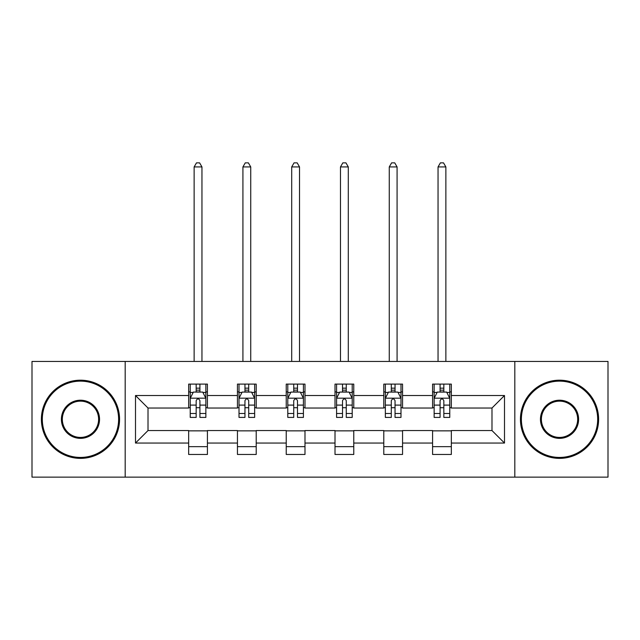 <?xml version="1.0" encoding="UTF-8"?>
<svg xmlns="http://www.w3.org/2000/svg" width="640" height="640" viewBox="0 0 640 640"><rect width="100%" height="100%" fill="white"/><g stroke="black" fill="none" stroke-linecap="round" stroke-linejoin="round"><path stroke-width="0.96" d="M514.816 477.136L608 477.136L608 361.432L514.816 361.432L514.816 477.136L125.184 477.136L125.184 361.432L32 361.432L32 477.136L125.184 477.136M514.816 361.432L125.184 361.432M451.336 395.52L451.336 384.104L432.576 384.104L432.576 395.52L402.552 395.52L402.552 384.104L383.792 384.104L383.792 395.52L353.768 395.52L353.768 384.104L335.008 384.104L335.008 395.52L304.992 395.52L304.992 384.104L286.232 384.104L286.232 395.52L256.208 395.52L256.208 384.104L237.448 384.104L237.448 395.52L207.424 395.52L207.424 384.104L188.664 384.104L188.664 395.52L135.504 395.52L135.504 443.048L148.016 430.544L188.664 430.544L188.664 454.464L207.424 454.464L207.424 430.544L237.448 430.544L237.448 454.464L256.208 454.464L256.208 430.544L286.232 430.544L286.232 454.464L304.992 454.464L304.992 430.544L335.008 430.544L335.008 454.464L353.768 454.464L353.768 430.544L383.792 430.544L383.792 454.464L402.552 454.464L402.552 430.544L432.576 430.544L432.576 454.464L451.336 454.464L451.336 430.544L491.984 430.544L491.984 408.024L451.336 408.024L451.336 395.52L504.496 395.52L504.496 443.048L451.336 443.048M432.576 443.048L402.552 443.048M383.792 443.048L353.768 443.048M335.008 443.048L304.992 443.048M286.232 443.048L256.208 443.048M237.448 443.048L207.424 443.048M188.664 443.048L135.504 443.048M432.576 395.52L432.576 408.024L402.552 408.024L402.552 395.52M383.792 395.52L383.792 408.024L353.768 408.024L353.768 395.52M335.008 395.52L335.008 408.024L304.992 408.024L304.992 395.52M286.232 395.52L286.232 408.024L256.208 408.024L256.208 395.52M237.448 395.52L237.448 408.024L207.424 408.024L207.424 395.52M188.664 395.52L188.664 408.024L148.016 408.024L135.504 395.52M148.016 408.024L148.016 430.544M504.496 443.048L491.984 430.544M491.984 408.024L504.496 395.52M188.664 391.92L190.232 391.92M196.168 391.92L199.92 391.92M205.864 391.92L207.424 391.92M188.664 407.712L190.232 407.712M196.168 407.712L199.92 407.712M205.864 407.712L207.424 407.712M188.664 430.856L207.424 430.856M188.664 446.648L207.424 446.648M237.448 430.856L256.208 430.856M237.448 446.648L256.208 446.648M237.448 391.92L239.008 391.92M244.952 391.92L248.704 391.92M254.648 391.92L256.208 391.92M237.448 407.712L239.008 407.712M244.952 407.712L248.704 407.712M254.648 407.712L256.208 407.712M286.232 430.856L304.992 430.856M286.232 446.648L304.992 446.648M286.232 391.92L287.792 391.92M293.736 391.92L297.488 391.92M303.424 391.92L304.992 391.92M286.232 407.712L287.792 407.712M293.736 407.712L297.488 407.712M303.424 407.712L304.992 407.712M335.008 430.856L353.768 430.856M335.008 446.648L353.768 446.648M335.008 391.92L336.576 391.92M342.512 391.92L346.264 391.92M352.208 391.92L353.768 391.92M335.008 407.712L336.576 407.712M342.512 407.712L346.264 407.712M352.208 407.712L353.768 407.712M383.792 430.856L402.552 430.856M383.792 446.648L402.552 446.648M383.792 391.92L385.352 391.92M391.296 391.92L395.048 391.92M400.992 391.92L402.552 391.92M383.792 407.712L385.352 407.712M391.296 407.712L395.048 407.712M400.992 407.712L402.552 407.712M432.576 430.856L451.336 430.856M432.576 446.648L451.336 446.648M432.576 391.92L434.136 391.92M440.08 391.92L443.832 391.92M449.768 391.92L451.336 391.92M432.576 407.712L434.136 407.712M440.08 407.712L443.832 407.712M449.768 407.712L451.336 407.712M199.92 388.168L196.168 388.168M205.864 413.488L199.92 413.488L199.92 417.408L205.864 417.408L205.864 398.336L202.736 392.08L193.352 392.08L190.232 398.336L190.232 417.408L196.168 417.408L196.168 413.488L190.232 413.488M190.232 398.336L190.232 384.104M205.864 398.336L205.864 384.104M196.168 392.08L196.168 384.104M199.92 384.104L199.92 392.08M199.92 413.488L199.92 400.68C198.672 398.272 197.424 398.272 196.168 400.68L196.168 413.488M201.952 361.432L201.952 166.928L194.136 166.928L194.136 361.432M194.136 166.928L196.48 162.864L199.608 162.864L201.952 166.928M80.472 381.136A38.152 38.152 0 0 0 42.32 419.28A38.152 38.152 0 0 0 80.472 457.432A38.152 38.152 0 0 0 118.616 419.28A38.152 38.152 0 0 0 80.472 381.136M80.472 458.368A39.088 39.088 0 0 1 41.384 419.28A39.088 39.088 0 0 1 80.472 380.192A39.088 39.088 0 0 1 119.56 419.28A39.088 39.088 0 0 1 80.472 458.368M80.472 400.208A19.072 19.072 0 0 1 99.544 419.28A19.072 19.072 0 0 1 80.472 438.36A19.072 19.072 0 0 1 61.392 419.28A19.072 19.072 0 0 1 80.472 400.208M80.472 437.424A18.136 18.136 0 0 0 98.608 419.28A18.136 18.136 0 0 0 80.472 401.144A18.136 18.136 0 0 0 62.336 419.28A18.136 18.136 0 0 0 80.472 437.424M559.528 381.136A38.152 38.152 0 0 0 521.384 419.28A38.152 38.152 0 0 0 559.528 457.432A38.152 38.152 0 0 0 597.68 419.28A38.152 38.152 0 0 0 559.528 381.136M559.528 458.368A39.088 39.088 0 0 1 520.44 419.28A39.088 39.088 0 0 1 559.528 380.192A39.088 39.088 0 0 1 598.616 419.28A39.088 39.088 0 0 1 559.528 458.368M559.528 400.208A19.072 19.072 0 0 1 578.608 419.28A19.072 19.072 0 0 1 559.528 438.36A19.072 19.072 0 0 1 540.456 419.28A19.072 19.072 0 0 1 559.528 400.208M559.528 437.424A18.136 18.136 0 0 0 577.664 419.28A18.136 18.136 0 0 0 559.528 401.144A18.136 18.136 0 0 0 541.392 419.28A18.136 18.136 0 0 0 559.528 437.424M248.704 388.168L244.952 388.168M254.648 413.488L248.704 413.488L248.704 417.408L254.648 417.408L254.648 398.336L251.52 392.08L242.136 392.08L239.008 398.336L239.008 417.408L244.952 417.408L244.952 413.488L239.008 413.488M239.008 398.336L239.008 384.104M254.648 398.336L254.648 384.104M244.952 392.08L244.952 384.104M248.704 384.104L248.704 392.08M248.704 413.488L248.704 400.68C247.456 398.272 246.2 398.272 244.952 400.68L244.952 413.488M250.736 361.432L250.736 166.928L242.92 166.928L242.92 361.432M242.92 166.928L245.264 162.864L248.392 162.864L250.736 166.928M297.488 388.168L293.736 388.168M303.424 413.488L297.488 413.488L297.488 417.408L303.424 417.408L303.424 398.336L300.296 392.08L290.92 392.08L287.792 398.336L287.792 417.408L293.736 417.408L293.736 413.488L287.792 413.488M287.792 398.336L287.792 384.104M303.424 398.336L303.424 384.104M293.736 392.08L293.736 384.104M297.488 384.104L297.488 392.08M297.488 413.488L297.488 400.68C296.24 398.272 294.984 398.272 293.736 400.68L293.736 413.488M299.52 361.432L299.52 166.928L291.704 166.928L291.704 361.432M291.704 166.928L294.048 162.864L297.176 162.864L299.52 166.928M346.264 388.168L342.512 388.168M352.208 413.488L346.264 413.488L346.264 417.408L352.208 417.408L352.208 398.336L349.08 392.08L339.704 392.08L336.576 398.336L336.576 417.408L342.512 417.408L342.512 413.488L336.576 413.488M336.576 398.336L336.576 384.104M352.208 398.336L352.208 384.104M342.512 392.08L342.512 384.104M346.264 384.104L346.264 392.08M346.264 413.488L346.264 400.68C345.016 398.272 343.768 398.272 342.512 400.68L342.512 413.488M348.296 361.432L348.296 166.928L340.48 166.928L340.48 361.432M340.48 166.928L342.824 162.864L345.952 162.864L348.296 166.928M395.048 388.168L391.296 388.168M400.992 413.488L395.048 413.488L395.048 417.408L400.992 417.408L400.992 398.336L397.864 392.08L388.48 392.08L385.352 398.336L385.352 417.408L391.296 417.408L391.296 413.488L385.352 413.488M385.352 398.336L385.352 384.104M400.992 398.336L400.992 384.104M391.296 392.08L391.296 384.104M395.048 384.104L395.048 392.08M395.048 413.488L395.048 400.68C393.8 398.272 392.552 398.272 391.296 400.68L391.296 413.488M397.08 361.432L397.08 166.928L389.264 166.928L389.264 361.432M389.264 166.928L391.608 162.864L394.736 162.864L397.08 166.928M443.832 388.168L440.08 388.168M449.768 413.488L443.832 413.488L443.832 417.408L449.768 417.408L449.768 398.336L446.648 392.08L437.264 392.08L434.136 398.336L434.136 417.408L440.08 417.408L440.08 413.488L434.136 413.488M434.136 398.336L434.136 384.104M449.768 398.336L449.768 384.104M440.08 392.08L440.08 384.104M443.832 384.104L443.832 392.08M443.832 413.488L443.832 400.68C442.584 398.272 441.328 398.272 440.08 400.68L440.08 413.488M445.864 361.432L445.864 166.928L438.048 166.928L438.048 361.432M438.048 166.928L440.392 162.864L443.52 162.864L445.864 166.928M205.784 398.176L190.304 398.176M190.232 392.456L193.168 392.456M202.92 392.456L205.864 392.456M196.168 405.104L190.232 405.104M205.864 405.104L199.92 405.104M199.92 390.16L196.168 390.16M254.568 398.176L239.088 398.176M239.008 392.456L241.952 392.456M251.704 392.456L254.648 392.456M244.952 405.104L239.008 405.104M254.648 405.104L248.704 405.104M248.704 390.16L244.952 390.16M303.352 398.176L287.872 398.176M287.792 392.456L290.728 392.456M300.488 392.456L303.424 392.456M293.736 405.104L287.792 405.104M303.424 405.104L297.488 405.104M297.488 390.16L293.736 390.16M352.128 398.176L336.648 398.176M336.576 392.456L339.512 392.456M349.272 392.456L352.208 392.456M342.512 405.104L336.576 405.104M352.208 405.104L346.264 405.104M346.264 390.16L342.512 390.16M400.912 398.176L385.432 398.176M385.352 392.456L388.296 392.456M398.048 392.456L400.992 392.456M391.296 405.104L385.352 405.104M400.992 405.104L395.048 405.104M395.048 390.16L391.296 390.16M449.696 398.176L434.216 398.176M434.136 392.456L437.08 392.456M446.832 392.456L449.768 392.456M440.08 405.104L434.136 405.104M449.768 405.104L443.832 405.104M443.832 390.16L440.08 390.16"/></g></svg>

